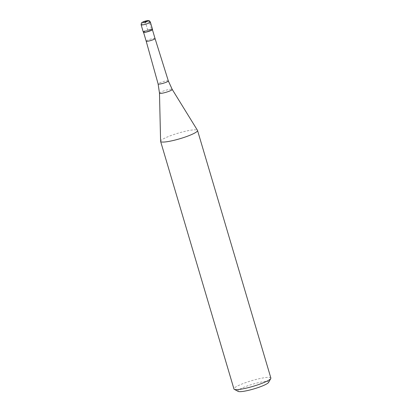 <?xml version="1.0" encoding="UTF-8"?>
<svg xmlns="http://www.w3.org/2000/svg" width="412" height="412" viewBox="0 0 412 412"><rect width="100%" height="100%" fill="white"/><g stroke="black" fill="none" stroke-linecap="round" stroke-linejoin="round"><path stroke-width="0.31" stroke-dasharray="2.06 1.54" d="M152.528 29.36A4.815 0.726 -16.5 0 0 149.824 29.484A4.815 0.726 -16.5 0 0 145.039 30.962A4.815 0.726 -16.5 0 0 143.294 32.095M143.618 32.311A4.62 0.7 163.5 0 1 143.536 32.224A4.62 0.7 163.5 0 1 145.204 31.137A4.62 0.7 163.5 0 1 149.803 29.716A4.62 0.7 163.5 0 1 152.394 29.597A4.62 0.7 163.5 0 1 152.373 29.716M145.039 30.962A4.815 0.726 163.5 0 1 150.143 29.422A4.815 0.726 163.5 0 1 152.502 29.484M155.041 38.537L155.046 38.537A4.62 0.7 -16.5 0 0 152.445 38.661A4.62 0.7 -16.5 0 0 147.857 40.077A4.62 0.7 -16.5 0 0 146.183 41.164L146.183 41.164M160.598 141.285A19.251 2.91 163.5 0 1 167.581 136.877A19.251 2.91 163.5 0 1 186.384 131.037A19.251 2.91 163.5 0 1 197.482 130.357M270.864 378.031A19.251 2.91 -16.5 0 0 260.065 378.525A19.251 2.91 -16.5 0 0 240.912 384.442A19.251 2.91 -16.5 0 0 233.949 388.969M268.614 382.393A16.042 2.426 -16.5 0 0 260.745 382.176A16.042 2.426 -16.5 0 0 243.729 387.326A16.042 2.426 -16.5 0 0 238.213 391.4M147.764 20.6A1.926 1.54 -94.7 0 1 149.365 21.913L151.528 29.211L147.913 30.73L145.209 21.604M141.136 24.797A4.815 0.726 163.5 0 1 142.876 23.664A4.815 0.726 163.5 0 1 147.666 22.186A4.815 0.726 163.5 0 1 150.365 22.063M168.333 80.912A5.325 0.803 -16.5 0 0 165.336 81.051A5.325 0.803 -16.5 0 0 160.047 82.688A5.325 0.803 -16.5 0 0 158.115 83.94M159.485 93.143A6.633 1.004 163.5 0 1 161.89 91.624A6.633 1.004 163.5 0 1 168.374 89.61A6.633 1.004 163.5 0 1 172.195 89.378"/><path stroke-width="0.62" d="M141.136 24.797L143.294 32.095A4.815 0.726 -16.5 0 0 145.997 31.971A4.815 0.726 -16.5 0 0 150.787 30.493A4.815 0.726 -16.5 0 0 152.528 29.36L150.365 22.063A4.815 0.726 163.5 0 1 148.624 23.196A4.815 0.726 163.5 0 1 143.834 24.674A4.815 0.726 163.5 0 1 141.136 24.797C141.424 21.723 141.97 22.784 143.278 21.795C144.597 21.136 148.485 20.322 148.5 20.6C148.902 20.384 149.525 20.873 150.365 22.063M143.381 32.188A4.815 0.726 163.5 0 0 150.787 30.493A4.815 0.726 163.5 0 0 152.502 29.484L152.373 29.716A4.62 0.7 163.5 0 1 150.725 30.684A4.62 0.7 163.5 0 1 143.618 32.311L143.381 32.188A4.815 0.726 163.5 0 1 145.039 30.962M143.551 32.275L146.183 41.164A4.62 0.7 -16.5 0 0 148.773 41.046A4.62 0.7 -16.5 0 0 153.372 39.624A4.62 0.7 -16.5 0 0 155.046 38.537A4.62 0.7 -16.5 0 0 155.041 38.537L152.409 29.649M172.195 89.378L197.482 130.357A19.251 2.91 163.5 0 1 197.533 130.465A19.251 2.91 163.5 0 1 190.571 134.992A19.251 2.91 163.5 0 1 171.418 140.909A19.251 2.91 163.5 0 1 160.613 141.404A19.251 2.91 163.5 0 1 160.598 141.285L159.485 93.143A6.633 1.004 163.5 0 0 163.095 93.04A6.633 1.004 163.5 0 0 169.811 90.975A6.633 1.004 163.5 0 0 172.195 89.378L168.333 80.912A5.325 0.803 -16.5 0 1 166.407 82.168A5.325 0.803 -16.5 0 1 161.102 83.806A5.325 0.803 -16.5 0 1 158.115 83.94L159.485 93.143M160.613 141.404L233.949 388.969A19.251 2.91 -16.5 0 0 234.289 389.33A19.251 2.91 -16.5 0 0 263.901 382.557A19.251 2.91 -16.5 0 0 270.777 378.525A19.251 2.91 -16.5 0 0 270.864 378.031L197.533 130.465M234.289 389.33L238.213 391.4A16.042 2.426 -16.5 0 0 262.887 385.756A16.042 2.426 -16.5 0 0 268.614 382.393L270.777 378.525M145.209 21.604L147.378 20.693A1.926 1.54 -94.7 0 1 147.764 20.6M143.484 21.748A2.889 0.438 163.5 0 1 147.378 20.693A2.889 0.438 163.5 0 1 146.935 21.465A2.889 0.438 163.5 0 1 143.036 22.516A2.889 0.438 163.5 0 1 143.484 21.748M146.183 41.164L158.115 83.94M155.046 38.537L168.333 80.912"/></g></svg>
